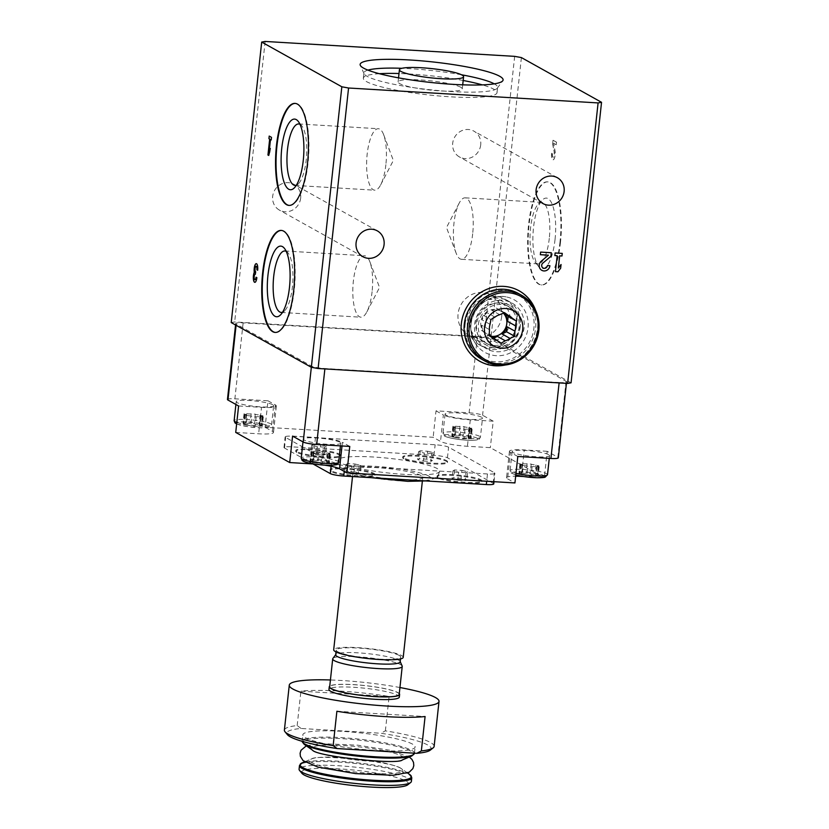 <?xml version="1.0" encoding="UTF-8"?>
<svg xmlns="http://www.w3.org/2000/svg" width="829" height="829" viewBox="0 0 829 829"><rect width="100%" height="100%" fill="white"/><g stroke="black" fill="none" stroke-linecap="round" stroke-linejoin="round"><path stroke-width="0.62" stroke-dasharray="4.14 3.11" d="M535.669 310.533A40.341 37.823 -60.8 0 1 537.72 328.367A40.341 37.823 -60.8 0 1 505.255 365.019M559.16 382.511L324.916 368.511A10.756 1.544 -173.8 0 1 311.455 366.076L236.213 324.087A10.756 1.544 -173.8 0 1 235.705 323.528A10.756 1.544 -173.8 0 1 243.135 322.864L477.369 336.864A10.756 1.544 -173.8 0 1 490.83 339.299L566.072 381.299A10.756 1.544 -173.8 0 1 566.58 381.848A10.756 1.544 -173.8 0 1 559.16 382.511L559.119 382.915M227.457 399.485A10.756 1.544 -173.8 0 1 234.876 398.822L267.985 400.79L265.104 427.256L433.152 437.297L440.51 441.411A21.513 3.088 -173.8 0 0 467.421 446.282L490.333 447.65L544.311 477.773M477.369 336.864L469.121 412.821L436.023 410.842L433.152 437.297M469.121 412.821A10.756 1.544 -173.8 0 1 482.582 415.246L493.214 421.184L490.333 447.65M566.072 381.299L557.824 457.245L547.192 451.308L544.363 477.349M557.824 457.245A10.756 1.544 -173.8 0 1 558.331 457.795M487.483 473.97L344.895 465.442A10.756 1.544 -173.8 0 1 331.445 463.017L285.642 437.453A10.756 1.544 -173.8 0 1 285.135 436.893A10.756 1.544 -173.8 0 1 292.554 436.23L435.142 444.758A10.756 1.544 -173.8 0 1 448.593 447.194L494.395 472.748A10.756 1.544 -173.8 0 1 494.903 473.307A10.756 1.544 -173.8 0 1 487.483 473.97L486.685 481.255M517.804 456.478L510.446 452.375L507.576 478.841A21.513 3.088 -173.8 0 1 506.55 477.732A21.513 3.088 -173.8 0 1 515.669 476.209M507.576 478.841L514.933 482.944M314.626 464.064A21.513 3.088 -173.8 0 1 324.326 465.11M235.726 432.427L258.638 433.795A21.513 3.088 -173.8 0 0 273.487 432.469A21.513 3.088 -173.8 0 0 272.461 431.37L265.104 427.256M542.249 477.649L523.306 476.52M430.241 750.162A72.62 10.414 6.2 0 0 380.832 733.24L301.124 728.473A72.62 10.414 6.2 0 0 287.373 734.639M412.438 744.09A56.486 8.103 6.2 0 0 350.708 731.966A56.486 8.103 6.2 0 0 302.823 734.795A56.486 8.103 6.2 0 0 358.097 748.95A56.486 8.103 6.2 0 0 415.122 747.002A56.486 8.103 6.2 0 0 412.438 744.09M301.124 728.473L297.165 725.572A75.315 10.798 6.2 0 0 284.388 730.121M434.127 746.39A75.315 10.798 6.2 0 0 430.552 742.515A75.315 10.798 6.2 0 0 385.371 730.846L380.832 733.24M399.941 687.531A75.315 10.798 6.2 0 0 330.419 679.977M385.371 730.846L389.102 696.443A75.315 10.798 -173.8 0 0 300.906 691.179L389.102 696.443M297.165 725.572L300.906 691.179M313.01 463.95L284.492 448.033A10.756 1.544 -173.8 0 1 283.984 447.484A10.756 1.544 -173.8 0 1 291.404 446.821L433.992 455.339A10.756 1.544 -173.8 0 1 447.442 457.774L493.245 483.338A10.756 1.544 -173.8 0 1 493.752 483.887M296.886 451.629A22.538 3.233 -173.8 0 1 295.818 450.468A22.538 3.233 -173.8 0 1 318.574 449.691A22.538 3.233 -173.8 0 1 340.636 455.339A22.538 3.233 -173.8 0 1 321.517 456.468A22.538 3.233 -173.8 0 1 296.886 451.629M438.178 477.193A22.538 3.233 -173.8 0 1 437.101 476.033A22.538 3.233 -173.8 0 1 459.867 475.255A22.538 3.233 -173.8 0 1 481.918 480.903A22.538 3.233 -173.8 0 1 462.81 482.032A22.538 3.233 -173.8 0 1 438.178 477.193M403.827 458.022A22.538 3.233 -173.8 0 1 402.759 456.862A22.538 3.233 -173.8 0 1 425.515 456.085A22.538 3.233 -173.8 0 1 447.567 461.732A22.538 3.233 -173.8 0 1 428.458 462.862A22.538 3.233 -173.8 0 1 403.827 458.022M331.237 470.799A22.538 3.233 -173.8 0 1 330.17 469.639A22.538 3.233 -173.8 0 1 352.926 468.862A22.538 3.233 -173.8 0 1 374.988 474.509A22.538 3.233 -173.8 0 1 355.869 475.639A22.538 3.233 -173.8 0 1 331.237 470.799M340.491 462.8A51.108 7.326 -173.8 0 1 338.066 460.168A51.108 7.326 -173.8 0 1 381.392 457.598A51.108 7.326 -173.8 0 1 437.246 468.582A51.108 7.326 -173.8 0 1 439.671 471.204A51.108 7.326 -173.8 0 1 396.345 473.773A51.108 7.326 -173.8 0 1 340.491 462.8M231.218 322.564L234.669 321.953L484.198 336.864L490.923 338.087L571.067 382.822M265.145 41.45L234.669 321.953M300.668 198.058A14.798 13.865 -60.8 0 1 279.456 210.131A14.798 13.865 -60.8 0 1 274.554 190.463A14.798 13.865 -60.8 0 1 293.87 184.297A14.798 13.865 -60.8 0 1 300.668 198.058M480.706 144.888A14.798 13.865 -60.8 0 1 459.494 156.971A14.798 13.865 -60.8 0 1 454.593 137.293A14.798 13.865 -60.8 0 1 473.908 131.137A14.798 13.865 -60.8 0 1 480.706 144.888M514.664 56.362L484.198 336.864M521.4 57.584L490.923 338.087M552.487 153.676A3.015 0.953 -86.6 0 0 553.223 157.199A3.015 0.953 -86.6 0 0 554.186 155.572A3.015 0.953 -86.6 0 0 554.269 152.401L552.705 143.852L553.098 140.267L556.528 142.184L556.249 144.774L553.658 143.334L555.026 150.826A5.648 1.793 -86.6 0 1 554.86 156.774A5.648 1.793 -86.6 0 1 553.067 159.831A5.648 1.793 -86.6 0 1 551.689 153.23L552.487 153.676L551.689 153.23M560.497 242.192A51.636 16.383 93.4 0 1 541.72 284.979A51.636 16.383 93.4 0 1 528.436 232.452A51.636 16.383 93.4 0 1 547.876 181.883A51.636 16.383 93.4 0 1 560.497 242.192M407.744 784.804A53.792 7.72 6.2 0 0 405.868 780.991A53.792 7.72 6.2 0 0 343.258 769.125A53.792 7.72 6.2 0 0 301.911 773.312M411.391 781.405A56.486 8.103 6.2 0 0 408.707 778.493A56.486 8.103 6.2 0 0 346.978 766.359A56.486 8.103 6.2 0 0 299.082 769.198M400.428 768.068A46.611 6.684 6.2 0 0 355.351 758.597A46.611 6.684 6.2 0 0 311.631 758.887A46.611 6.684 6.2 0 0 355.589 772.079A46.611 6.684 6.2 0 0 401.34 768.628A46.611 6.684 6.2 0 0 400.428 768.068M312.585 750.224A46.611 6.684 6.2 0 0 356.895 760.069A46.611 6.684 6.2 0 0 402.272 759.965A46.611 6.684 6.2 0 0 401.733 756.058A46.611 6.684 6.2 0 0 345.051 745.613A46.611 6.684 6.2 0 0 312.574 750.214M399.329 697.085A35.388 5.078 6.2 0 0 397.651 695.272A35.388 5.078 6.2 0 0 358.967 687.666A35.388 5.078 6.2 0 0 328.968 689.448M399.277 693.614A35.388 5.078 6.2 0 0 397.93 692.619A35.388 5.078 6.2 0 0 361.962 685.262A35.388 5.078 6.2 0 0 329.755 686.07M399.195 694.391A34.963 5.015 6.2 0 0 397.537 692.598A34.963 5.015 6.2 0 0 359.32 685.086A34.963 5.015 6.2 0 0 329.673 686.847M402.158 665.988A34.963 5.015 6.2 0 0 400.573 664.62A34.963 5.015 6.2 0 0 363.807 657.242A34.963 5.015 6.2 0 0 332.875 658.464M400.189 661.843A32.435 4.653 6.2 0 0 400.117 661.438A32.435 4.653 6.2 0 0 398.645 660.174A32.435 4.653 6.2 0 0 364.542 653.325A32.435 4.653 6.2 0 0 335.849 654.454A32.435 4.653 6.2 0 0 335.693 654.827M399.163 655.407A32.435 4.653 6.2 0 0 363.713 648.444A32.435 4.653 6.2 0 0 336.211 650.071A32.435 4.653 6.2 0 0 367.952 658.195A32.435 4.653 6.2 0 0 400.708 657.076A32.435 4.653 6.2 0 0 399.163 655.407M403.215 657.345A34.963 5.015 6.2 0 0 401.557 655.552A34.963 5.015 6.2 0 0 363.34 648.04A34.963 5.015 6.2 0 0 333.693 649.791M421.111 475.608A34.963 5.015 6.2 0 0 382.894 468.095A34.963 5.015 6.2 0 0 353.247 469.846A34.963 5.015 6.2 0 0 387.464 478.613A34.963 5.015 6.2 0 0 422.769 477.4A34.963 5.015 6.2 0 0 421.111 475.608M336.885 711.261L425.09 716.525M331.154 471.597A22.538 3.233 -173.8 0 1 330.077 470.437A22.538 3.233 -173.8 0 1 352.843 469.66A22.538 3.233 -173.8 0 1 374.895 475.307A22.538 3.233 -173.8 0 1 355.786 476.437A22.538 3.233 -173.8 0 1 331.154 471.597M350.864 473.794L358.211 474.229L359.838 473.307L354.118 471.95L346.771 471.514L345.144 472.426L350.864 473.794L351.724 465.857L346.004 464.489L345.144 472.426M403.744 458.82A22.538 3.233 -173.8 0 1 402.666 457.66A22.538 3.233 -173.8 0 1 425.422 456.872A22.538 3.233 -173.8 0 1 447.484 462.52A22.538 3.233 -173.8 0 1 428.375 463.66A22.538 3.233 -173.8 0 1 403.744 458.82M423.443 461.007L430.8 461.452L432.427 460.53L426.707 459.173L419.36 458.727L417.723 459.649L423.443 461.007L424.313 453.069L418.593 451.712L417.723 459.649M438.085 477.991A22.538 3.233 -173.8 0 1 437.018 476.83A22.538 3.233 -173.8 0 1 459.774 476.043A22.538 3.233 -173.8 0 1 481.836 481.69A22.538 3.233 -173.8 0 1 462.727 482.83A22.538 3.233 -173.8 0 1 438.085 477.991M457.795 480.188L465.142 480.623L466.779 479.701L461.059 478.343L453.712 477.898L452.074 478.82L457.795 480.188L458.655 472.24L452.935 470.882L452.074 478.82M296.803 452.427A22.538 3.233 -173.8 0 1 295.735 451.266A22.538 3.233 -173.8 0 1 318.491 450.489A22.538 3.233 -173.8 0 1 340.543 456.137A22.538 3.233 -173.8 0 1 321.434 457.266A22.538 3.233 -173.8 0 1 296.803 452.427M316.512 454.624L323.859 455.059L325.486 454.137L319.766 452.779L312.419 452.333L310.792 453.256L316.512 454.624L317.372 446.686L311.652 445.318L310.792 453.256M346.004 464.489L347.631 463.566L354.978 464.012L354.118 471.95M347.631 463.566L346.771 471.514M354.978 464.012L360.698 465.37L359.838 473.307M360.698 465.37L359.071 466.292L358.211 474.229M359.071 466.292L351.724 465.857M311.652 445.318L313.279 444.396L320.636 444.841L319.766 452.779M313.279 444.396L312.419 452.333M320.636 444.841L326.357 446.199L325.486 454.137M326.357 446.199L324.719 447.121L323.859 455.059M324.719 447.121L317.372 446.686M452.935 470.882L454.572 469.96L461.919 470.406L461.059 478.343M454.572 469.96L453.712 477.898M461.919 470.406L467.639 471.763L466.779 479.701M467.639 471.763L466.012 472.685L465.142 480.623M466.012 472.685L458.655 472.24M418.593 451.712L420.22 450.789L427.567 451.235L426.707 459.173M420.22 450.789L419.36 458.727M427.567 451.235L433.287 452.593L432.427 460.53M433.287 452.593L431.66 453.515L430.8 461.452M431.66 453.515L424.313 453.069M349.765 446.437L342.408 442.334L342.004 445.971M292.575 436.095L315.497 437.463A21.513 3.088 -173.8 0 1 342.408 442.334M339.838 442.178A18.829 2.705 6.2 0 0 319.258 438.137A18.829 2.705 6.2 0 0 303.3 439.08A18.829 2.705 6.2 0 0 321.725 443.805A18.829 2.705 6.2 0 0 340.729 443.152A18.829 2.705 6.2 0 0 339.838 442.178M238.597 405.972L261.518 407.34L258.638 433.795M267.985 400.79L275.342 404.904A21.513 3.088 -173.8 0 1 276.358 406.013A21.513 3.088 -173.8 0 1 261.518 407.34M272.751 404.739A18.829 2.705 6.2 0 0 252.182 400.697A18.829 2.705 6.2 0 0 236.213 401.64A18.829 2.705 6.2 0 0 254.638 406.365A18.829 2.705 6.2 0 0 273.643 405.713A18.829 2.705 6.2 0 0 272.751 404.739M436.023 410.842L443.38 414.946L440.51 441.411M493.214 421.184L470.292 419.816A21.513 3.088 -173.8 0 1 443.38 414.946M481.597 417.225A18.829 2.705 6.2 0 0 461.017 413.184A18.829 2.705 6.2 0 0 445.059 414.127A18.829 2.705 6.2 0 0 463.484 418.842A18.829 2.705 6.2 0 0 482.488 418.189A18.829 2.705 6.2 0 0 481.597 417.225M510.446 452.375A21.513 3.088 -173.8 0 1 509.431 451.266A21.513 3.088 -173.8 0 1 524.27 449.94L521.42 476.209M547.192 451.308L524.27 449.94M548.684 454.665A18.829 2.705 6.2 0 0 528.104 450.624A18.829 2.705 6.2 0 0 512.135 451.567A18.829 2.705 6.2 0 0 530.57 456.282A18.829 2.705 6.2 0 0 549.575 455.629A18.829 2.705 6.2 0 0 548.684 454.665M455.08 437.598A3.72 0.528 -173.8 0 1 459.857 438.468L463.971 438.873A3.72 0.528 -173.8 0 1 468.489 438.935L470.364 438.603A3.72 0.528 -173.8 0 1 469.069 438.054A3.72 0.528 -173.8 0 1 470.105 437.795L467.877 437.059A3.72 0.528 6.2 0 1 463.09 436.189L458.986 435.785A3.72 0.528 -173.8 0 1 454.468 435.722L452.582 436.054A3.72 0.528 -173.8 0 1 453.877 436.614A3.72 0.528 -173.8 0 1 452.852 436.862L455.08 437.598L456.116 428.075A3.72 0.528 -173.8 0 1 460.893 428.945L459.857 438.468M522.156 475.038A3.72 0.528 -173.8 0 1 526.943 475.908L531.047 476.312A3.72 0.528 -173.8 0 1 535.565 476.374L537.451 476.043A3.72 0.528 -173.8 0 1 536.156 475.494A3.72 0.528 -173.8 0 1 537.182 475.235L534.954 474.499A3.72 0.528 6.2 0 1 530.177 473.628L526.063 473.224A3.72 0.528 -173.8 0 1 521.545 473.162L519.669 473.494A3.72 0.528 -173.8 0 1 520.964 474.053A3.72 0.528 -173.8 0 1 519.928 474.302L522.156 475.038L523.192 465.515A3.72 0.528 -173.8 0 1 527.98 466.385L526.943 475.908M313.31 462.561A3.72 0.528 -173.8 0 1 318.098 463.421L322.201 463.836A3.72 0.528 -173.8 0 1 326.73 463.888L328.605 463.556A3.72 0.528 -173.8 0 1 327.31 463.007A3.72 0.528 -173.8 0 1 328.336 462.758L326.108 462.012A3.72 0.528 6.2 0 1 321.331 461.152L317.227 460.737A3.72 0.528 -173.8 0 1 312.699 460.686L310.823 461.017A3.72 0.528 -173.8 0 1 312.118 461.566A3.72 0.528 -173.8 0 1 311.093 461.826L313.31 462.561L314.346 453.038A3.72 0.528 -173.8 0 1 319.134 453.898L318.098 463.421M246.234 425.122A3.72 0.528 -173.8 0 1 251.011 425.982L255.125 426.396A3.72 0.528 -173.8 0 1 259.643 426.448L261.518 426.116A3.72 0.528 -173.8 0 1 260.223 425.567A3.72 0.528 -173.8 0 1 261.259 425.318L259.031 424.572A3.72 0.528 6.2 0 1 254.244 423.712L250.14 423.298A3.72 0.528 -173.8 0 1 245.622 423.246L243.736 423.578A3.72 0.528 -173.8 0 1 245.032 424.127A3.72 0.528 -173.8 0 1 244.006 424.386L246.234 425.122L247.27 415.598A3.72 0.528 -173.8 0 1 252.047 416.459L251.011 425.982M456.116 428.075L453.888 427.339A3.72 0.528 -173.8 0 0 454.914 427.08A3.72 0.528 -173.8 0 0 453.618 426.531L455.494 426.199A3.72 0.528 -173.8 0 0 460.022 426.261L464.126 426.666A3.72 0.528 -173.8 0 0 468.913 427.526L471.131 428.272A3.72 0.528 -173.8 0 0 470.105 428.52A3.72 0.528 -173.8 0 0 471.4 429.08L469.525 429.412A3.72 0.528 -173.8 0 0 464.996 429.349L460.893 428.945M247.27 415.598L245.042 414.852A3.72 0.528 -173.8 0 0 246.068 414.604A3.72 0.528 -173.8 0 0 244.773 414.044L246.659 413.723A3.72 0.528 -173.8 0 0 251.177 413.775L255.28 414.179A3.72 0.528 -173.8 0 0 260.068 415.049L262.296 415.785A3.72 0.528 -173.8 0 0 261.259 416.044A3.72 0.528 -173.8 0 0 262.555 416.593L260.679 416.925A3.72 0.528 -173.8 0 0 256.161 416.863L252.047 416.459M314.346 453.038L312.118 452.292A3.72 0.528 -173.8 0 0 313.155 452.043A3.72 0.528 -173.8 0 0 311.859 451.484L313.735 451.163A3.72 0.528 -173.8 0 0 318.253 451.214L322.367 451.618A3.72 0.528 -173.8 0 0 327.144 452.489L329.372 453.225A3.72 0.528 -173.8 0 0 328.346 453.484A3.72 0.528 -173.8 0 0 329.641 454.033L327.756 454.365A3.72 0.528 -173.8 0 0 323.237 454.302L319.134 453.898M523.192 465.515L520.964 464.779A3.72 0.528 -173.8 0 0 522.001 464.52A3.72 0.528 -173.8 0 0 520.705 463.971L522.581 463.639A3.72 0.528 -173.8 0 0 527.099 463.701L531.213 464.105A3.72 0.528 -173.8 0 0 535.99 464.965L538.218 465.711A3.72 0.528 -173.8 0 0 537.192 465.96A3.72 0.528 -173.8 0 0 538.487 466.52L536.601 466.851A3.72 0.528 -173.8 0 0 532.083 466.789L527.98 466.385M295.29 103.407A51.108 16.217 93.4 0 1 295.549 103.418A51.108 16.217 93.4 0 1 308.036 163.106A51.108 16.217 93.4 0 1 289.456 205.437A51.108 16.217 93.4 0 1 289.197 205.416M300.005 124.329A30.787 9.772 93.4 0 1 301.849 125.925A30.787 9.772 93.4 0 1 306.222 159.914A30.787 9.772 93.4 0 1 298.388 183.841A30.787 9.772 93.4 0 1 296.367 185.209M385.879 164.67A30.787 9.772 93.4 0 1 380.677 184.826A30.787 9.772 93.4 0 1 374.687 190.183A30.787 9.772 93.4 0 1 367.164 154.225A30.787 9.772 93.4 0 1 378.356 128.723A30.787 9.772 93.4 0 1 383.672 134.744A30.787 9.772 93.4 0 1 385.879 164.67M281.497 230.431A51.108 16.217 93.4 0 1 281.746 230.441A51.108 16.217 93.4 0 1 294.243 290.119A51.108 16.217 93.4 0 1 275.653 332.46A51.108 16.217 93.4 0 1 275.394 332.439M286.202 251.342A30.787 9.772 93.4 0 1 288.057 252.949A30.787 9.772 93.4 0 1 292.419 286.938A30.787 9.772 93.4 0 1 284.596 310.865A30.787 9.772 93.4 0 1 282.565 312.232M372.086 291.694A30.787 9.772 93.4 0 1 366.874 311.849A30.787 9.772 93.4 0 1 360.884 317.196A30.787 9.772 93.4 0 1 353.361 281.249A30.787 9.772 93.4 0 1 364.563 255.746A30.787 9.772 93.4 0 1 369.869 261.767A30.787 9.772 93.4 0 1 372.086 291.694M472.685 233.788A30.787 9.772 93.4 0 1 461.484 259.29A30.787 9.772 93.4 0 1 456.178 253.259A30.787 9.772 93.4 0 1 459.162 203.178A30.787 9.772 93.4 0 1 465.152 197.83A30.787 9.772 93.4 0 1 472.685 233.788M549.285 238.358A30.787 9.772 93.4 0 1 538.094 263.871A30.787 9.772 93.4 0 1 534.933 261.902A30.787 9.772 93.4 0 1 530.177 232.555A30.787 9.772 93.4 0 1 538.394 203.986A30.787 9.772 93.4 0 1 541.762 202.411A30.787 9.772 93.4 0 1 549.285 238.358M555.047 239.405A35.388 11.233 93.4 0 1 538.549 266.461A35.388 11.233 93.4 0 1 533.078 232.731A35.388 11.233 93.4 0 1 542.529 199.882A35.388 11.233 93.4 0 1 555.047 239.405M559.989 242.161A51.636 16.383 93.4 0 1 541.202 284.948A51.636 16.383 93.4 0 1 527.928 232.421A51.636 16.383 93.4 0 1 547.368 181.852A51.636 16.383 93.4 0 1 559.989 242.161M257.767 270.254A5.648 1.793 -86.6 0 0 256.389 263.653A5.648 1.793 -86.6 0 0 256.337 263.653M254.866 282.337A5.648 1.793 -86.6 0 0 254.917 282.347A5.648 1.793 -86.6 0 0 256.969 277.663L256.866 277.653M256.969 277.663L256.068 277.207M255.239 274.202A2.632 0.839 -86.6 0 0 254.296 277.746A3.015 0.953 -86.6 0 0 255.021 279.705M255.684 274.389L255.86 271.788M256.182 266.285A3.015 0.953 -86.6 0 0 255.425 267.373A2.632 0.839 -86.6 0 0 255.695 271.643M271.321 139.946L271.497 137.345M271.601 137.355L269.207 136.07M268.845 155.458L269.891 152.163M269.995 152.173L270.295 148.464M269.249 151.759L270.575 139.531M551.586 153.23A5.648 1.793 -86.6 0 0 552.964 159.821A5.648 1.793 -86.6 0 0 554.756 156.764A5.648 1.793 -86.6 0 0 554.922 150.826L553.658 143.334M553.554 143.324L556.249 144.774M556.145 144.774L556.528 142.184M556.425 142.173L553.098 140.267M552.995 140.256L552.705 143.852M552.601 143.842L554.269 152.401M552.383 153.676A3.015 0.953 -86.6 0 0 553.119 157.189A3.015 0.953 -86.6 0 0 554.083 155.562A3.015 0.953 -86.6 0 0 554.166 152.391M535.119 309.404A40.341 37.823 -60.8 0 1 537.555 328.274A40.341 37.823 -60.8 0 1 504.022 365.143M479.784 361.268A40.341 37.823 -60.8 0 1 479.701 361.226A40.341 37.823 -60.8 0 1 466.344 307.569A40.341 37.823 -60.8 0 1 519.027 290.761A40.341 37.823 -60.8 0 1 519.109 290.813M524.135 327.476A26.165 24.528 -60.8 0 1 484.561 347.548A26.165 24.528 -60.8 0 1 489.4 302.958A26.165 24.528 -60.8 0 1 524.135 327.476M520.218 326.771A23.036 21.595 -60.8 0 1 487.183 345.579A23.036 21.595 -60.8 0 1 479.556 314.937A23.036 21.595 -60.8 0 1 509.638 305.352A23.036 21.595 -60.8 0 1 520.218 326.771M501.711 316.44A23.036 21.595 -60.8 0 1 468.675 335.248A23.036 21.595 -60.8 0 1 458.085 313.828A23.036 21.595 -60.8 0 1 491.131 295.01A23.036 21.595 -60.8 0 1 501.711 316.44M460.737 87.242A32.279 4.632 6.2 0 0 425.464 80.309A32.279 4.632 6.2 0 0 398.096 81.926A32.279 4.632 6.2 0 0 429.681 90.019A32.279 4.632 6.2 0 0 462.271 88.9A32.279 4.632 6.2 0 0 460.737 87.242M379.371 73.708A67.242 9.647 6.2 0 0 363.33 78.154A67.242 9.647 6.2 0 0 429.142 95.003A67.242 9.647 6.2 0 0 497.027 92.682A67.242 9.647 6.2 0 0 493.835 89.221A67.242 9.647 6.2 0 0 482.323 84.89M463.183 80.486A67.242 9.647 6.2 0 0 399.008 73.522M367.931 70.123A67.242 9.647 6.2 0 0 363.91 72.859A67.242 9.647 6.2 0 0 364.055 73.688A67.242 9.647 6.2 0 0 429.712 89.708A67.242 9.647 6.2 0 0 497.286 88.164A67.242 9.647 6.2 0 0 497.607 87.387A67.242 9.647 6.2 0 0 494.405 83.926A67.242 9.647 6.2 0 0 494.26 83.843M461.504 74.776A67.242 9.647 6.2 0 0 401.878 68.299M554.819 255.539L555.098 252.949L562.269 253.394M558.3 268.057L561.057 264.513M557.14 255.684L555.44 271.632M543.078 268.005A3.015 2.829 -60.8 0 0 547.378 265.539L549.907 265.705A5.648 5.295 -60.8 0 1 549.876 265.705M541.772 270.306L541.803 270.316A5.648 5.295 -60.8 0 1 541.275 261.125L548.384 255.156M540.311 254.679L540.622 252.099M540.591 252.089L551.316 252.741M490.043 324.315L482.177 319.932L482.716 314.947L490.903 319.517M489.462 329.631L481.597 325.248L481.058 330.222L489.245 334.792M492.799 337.351L481.058 330.222M494.716 339.03L489.079 335.89L492.965 338.626L501.141 343.196M492.965 338.626L493.711 338.242M503.866 312.875L496.281 308.067L504.457 312.637M499.721 314.699L491.856 310.315L496.281 308.067M495.006 317.092L487.141 312.709L482.716 314.947M489.079 335.89A13.72 12.86 119.2 0 0 491.898 336.709M481.597 325.248A13.72 12.86 119.2 0 0 484.934 332.968M487.141 312.709A13.72 12.86 119.2 0 0 482.177 319.932M500.156 310.813A13.72 12.86 119.2 0 0 491.856 310.315M518.291 293.435A37.657 35.295 -60.8 0 1 530.757 343.517A37.657 35.295 -60.8 0 1 481.587 359.195M465.152 324.035A36.31 34.041 -60.8 0 1 520.073 296.171A36.31 34.041 -60.8 0 1 513.348 358.055A36.31 34.041 -60.8 0 1 465.152 324.035M471.038 324.388A30.093 28.207 -60.8 0 1 506.094 296.886A30.093 28.207 -60.8 0 1 524.156 339.838A30.093 28.207 -60.8 0 1 478.126 347.009A30.093 28.207 -60.8 0 1 471.038 324.388M478.395 324.44A21.513 20.165 -60.8 0 1 509.255 306.875A21.513 20.165 -60.8 0 1 516.374 335.496A21.513 20.165 -60.8 0 1 488.281 344.449A21.513 20.165 -60.8 0 1 478.395 324.44M475.887 323.041A21.513 20.165 -60.8 0 1 506.747 305.476A21.513 20.165 -60.8 0 1 513.866 334.087A21.513 20.165 -60.8 0 1 485.773 343.051A21.513 20.165 -60.8 0 1 475.887 323.041M470.675 322.326A26.165 24.528 -60.8 0 1 508.187 300.958A26.165 24.528 -60.8 0 1 516.861 335.755A26.165 24.528 -60.8 0 1 482.685 346.657A26.165 24.528 -60.8 0 1 470.675 322.326M467.39 320.491A26.165 24.528 -60.8 0 1 504.913 299.124A26.165 24.528 -60.8 0 1 513.576 333.932A26.165 24.528 -60.8 0 1 479.411 344.823A26.165 24.528 -60.8 0 1 467.39 320.491M469.349 319.393A21.513 20.165 -60.8 0 1 501.887 302.886A21.513 20.165 -60.8 0 1 497.908 339.548A21.513 20.165 -60.8 0 1 469.349 319.393M491.307 336.284A13.72 12.86 -60.8 0 1 487.12 334.875A13.72 12.86 -60.8 0 1 480.82 322.118A13.72 12.86 -60.8 0 1 500.488 310.916A13.72 12.86 -60.8 0 1 503.327 313.103M311.455 366.076L311.331 367.278M236.213 324.087L236.089 325.279M243.135 322.864L234.876 398.822M490.83 339.299L482.582 415.246M344.253 471.432L344.895 465.442M331.092 466.271L331.445 463.017M284.492 448.033L285.642 437.453M291.404 446.821L292.554 436.23M433.992 455.339L435.142 444.758M447.442 457.774L448.593 447.194M493.245 483.338L494.395 472.748M411.785 777.747A56.486 8.103 6.2 0 0 409.101 774.846A56.486 8.103 6.2 0 0 347.372 762.711A56.486 8.103 6.2 0 0 299.476 765.55M409.785 774.576A55.947 8.021 6.2 0 0 408.687 773.892A55.947 8.021 6.2 0 0 354.574 762.535A55.947 8.021 6.2 0 0 302.108 762.877M411.806 755.965A55.947 8.021 6.2 0 0 411.143 751.281A55.947 8.021 6.2 0 0 343.113 738.743A55.947 8.021 6.2 0 0 304.129 744.276M414.438 753.302A56.486 8.103 6.2 0 0 411.754 750.4A56.486 8.103 6.2 0 0 350.025 738.266A56.486 8.103 6.2 0 0 302.139 741.105A56.486 8.103 6.2 0 0 302.129 741.313L302.823 734.795M428.748 476.064A43.035 6.176 6.2 0 0 356.304 466.085A43.035 6.176 6.2 0 0 378.967 478.737A43.035 6.176 6.2 0 0 428.748 476.064M315.497 437.463L312.637 463.743M275.342 404.904L272.461 431.37M470.292 419.816L467.421 446.282M477.266 438.272A16.673 2.394 6.2 0 0 449.194 434.406A16.673 2.394 6.2 0 0 457.971 439.308A16.673 2.394 6.2 0 0 477.266 438.272M479.525 436.282A18.829 2.705 6.2 0 0 458.955 432.23A18.829 2.705 6.2 0 0 442.987 433.184A18.829 2.705 6.2 0 0 461.411 437.899A18.829 2.705 6.2 0 0 480.426 437.246A18.829 2.705 6.2 0 0 479.525 436.282M544.498 475.805A16.673 2.394 6.2 0 0 544.342 475.711A16.673 2.394 6.2 0 0 520.581 471.815A16.673 2.394 6.2 0 0 515.804 474.944M547.503 474.685A18.829 2.705 6.2 0 0 546.612 473.722A18.829 2.705 6.2 0 0 526.032 469.67A18.829 2.705 6.2 0 0 510.073 470.623A18.829 2.705 6.2 0 0 515.98 473.276M335.652 463.318A16.673 2.394 6.2 0 0 335.496 463.235A16.673 2.394 6.2 0 0 319.714 459.877A16.673 2.394 6.2 0 0 303.932 459.877M338.657 462.209A18.829 2.705 6.2 0 0 337.766 461.235A18.829 2.705 6.2 0 0 317.186 457.193A18.829 2.705 6.2 0 0 301.228 458.136M236.659 423.795A16.673 2.394 6.2 0 0 257.394 427.66A16.673 2.394 6.2 0 0 268.42 425.795A16.673 2.394 6.2 0 0 252.576 422.438A16.673 2.394 6.2 0 0 236.804 422.448M236.814 422.427A18.829 2.705 6.2 0 0 257.715 425.868A18.829 2.705 6.2 0 0 271.58 424.769A18.829 2.705 6.2 0 0 270.679 423.795A18.829 2.705 6.2 0 0 250.109 419.754A18.829 2.705 6.2 0 0 234.141 420.697M464.996 429.349L463.971 438.873M469.525 429.412L468.489 438.935M471.4 429.08L470.364 438.603M471.131 428.272L470.105 437.795M468.913 427.526L467.877 437.059M464.126 426.666L463.09 436.189M460.022 426.261L458.986 435.785M455.494 426.199L454.468 435.722M453.618 426.531L452.582 436.054M453.888 427.339L452.852 436.862M256.161 416.863L255.125 426.396M260.679 416.925L259.643 426.448M262.555 416.593L261.518 426.116M262.296 415.785L261.259 425.318M260.068 415.049L259.031 424.572M255.28 414.179L254.244 423.712M251.177 413.775L250.14 423.298M246.659 413.723L245.622 423.246M244.773 414.044L243.736 423.578M245.042 414.852L244.006 424.386M323.237 454.302L322.201 463.836M327.756 454.365L326.73 463.888M329.641 454.033L328.605 463.556M329.372 453.225L328.336 462.758M327.144 452.489L326.108 462.012M322.367 451.618L321.331 461.152M318.253 451.214L317.227 460.737M313.735 451.163L312.699 460.686M311.859 451.484L310.823 461.017M312.118 452.292L311.093 461.826M532.083 466.789L531.047 476.312M536.601 466.851L535.565 476.374M538.487 466.52L537.451 476.043M538.218 465.711L537.182 475.235M535.99 464.965L534.954 474.499M531.213 464.105L530.177 473.628M527.099 463.701L526.063 473.224M522.581 463.639L521.545 473.162M520.705 463.971L519.669 473.494M520.964 464.779L519.928 474.302M235.705 323.528L235.55 324.978M566.58 381.848L566.425 383.35M283.984 447.484L285.135 436.893M493.991 481.69L494.903 473.307M407.578 773.022L400.987 768.41C393.267 761.633 316.771 754.131 311.631 758.887L304.595 761.83M306.336 745.82L320.315 743.561L357.776 745.188L389.64 750.214L409.319 757.012M414.448 753.178L415.122 747.002M400.5 658.941L400.708 657.076M336.004 651.926L336.211 650.071M422.355 481.203L422.769 477.4M352.522 476.561L353.247 469.846M439.671 471.204L438.22 475.224L436.095 477.514L429.484 480.292L425.526 480.924M371.454 477.691L351.144 473.131L341.9 468.758L338.636 464.427L338.066 460.168M330.17 469.639L330.077 470.437M374.988 474.509L374.895 475.307M402.759 456.862L402.666 457.66M447.567 461.732L447.484 462.52M437.101 476.033L437.018 476.83M481.918 480.903L481.836 481.69M295.818 450.468L295.735 451.266M340.636 455.339L340.543 456.137M276.358 406.013L273.487 432.469M509.431 451.266L506.55 477.732M445.059 414.127L442.987 433.184L443.836 435.391C444.841 435.888 443.702 436.893 456.396 439.101C472.841 441.65 480.986 439.37 479.11 439.235L480.426 437.246L482.488 418.189M512.135 451.567L510.073 470.623L510.913 472.831L515.793 474.996M549.275 458.364L549.575 455.629M340.439 445.878L340.729 443.152M302.989 441.909L303.3 439.08M236.638 423.982L247.55 426.624L261.342 427.857L270.275 426.748L271.58 424.769L273.643 405.713M235.902 404.469L236.213 401.64M472.136 429.391L471.1 438.914M470.105 428.52L469.069 438.054M471.722 428.127L470.685 437.65M452.883 426.21L451.846 435.743M454.914 427.08L453.877 436.614M453.297 427.484L452.261 437.007M263.29 416.914L262.265 426.438M261.259 416.044L260.223 425.567M262.876 415.64L261.85 425.173M244.037 413.733L243.001 423.256M246.068 414.604L245.032 424.127M244.451 414.997L243.415 424.531M330.377 454.354L329.341 463.877M328.346 453.484L327.31 463.007M329.963 453.08L328.926 462.613M311.124 451.173L310.087 460.696M313.155 452.043L312.118 461.566M311.538 452.437L310.502 461.971M539.223 466.831L538.187 476.354M537.192 465.96L536.156 475.494M538.809 465.566L537.772 475.09M519.959 463.649L518.933 473.183M522.001 464.52L520.964 474.053M520.374 464.924L519.348 474.447M557.326 177.696L473.908 131.137M542.912 203.53L459.494 156.971M377.299 230.856L293.87 184.297M362.874 256.689L279.456 210.131M288.938 205.405L289.456 205.437M301.849 125.925L298.243 121.366M298.388 183.841L294.264 187.945M295.02 185.416L374.687 190.183M298.699 123.956L378.356 128.723M380.677 184.826L393.35 160.453L383.672 134.744M288.057 252.949L284.44 248.389M284.596 310.865L280.461 314.958M281.228 312.44L360.884 317.196M284.896 250.98L364.563 255.746M366.874 311.849L379.547 287.476L369.869 261.767M459.162 203.178L446.499 227.55L456.178 253.259M461.484 259.29L538.094 263.871M465.152 197.83L541.762 202.411M534.933 261.902L538.549 266.461M538.394 203.986L542.529 199.882M541.202 284.948L541.72 284.979M509.638 305.352L491.131 295.01M487.183 345.579L468.675 335.248M462.271 88.9L462.706 84.838M398.096 81.926L398.531 77.864M497.027 92.682L497.607 87.387M363.33 78.154L363.91 72.859M497.286 88.164L502.757 80.786M364.055 73.688L360.294 65.304M506.094 296.886C489.628 293.383 472.229 307.383 470.945 324.222C470.136 332.999 472.53 340.595 478.126 347.009M509.255 306.875L506.747 305.476M488.281 344.449L485.773 343.051M508.187 300.958L504.913 299.124M482.685 346.657L479.411 344.823M509.172 315.756L500.488 310.916M495.794 339.714L487.12 334.875"/><path stroke-width="1.24" d="M549.907 265.705L547.409 265.56A3.015 2.829 -60.8 0 1 543.088 268.016A3.015 2.829 -60.8 0 1 542.829 263.125L550.922 256.327L551.316 252.741L540.622 252.099L540.342 254.7L548.415 255.177L541.306 261.145A5.648 5.295 -60.8 0 0 541.803 270.316A5.648 5.295 -60.8 0 0 549.907 265.705A5.648 5.295 -60.8 0 1 541.793 270.316M505.255 365.019A40.341 37.823 -60.8 0 1 479.867 361.32A40.341 37.823 -60.8 0 1 466.499 307.652A40.341 37.823 -60.8 0 1 519.192 290.855A40.341 37.823 -60.8 0 1 535.669 310.533M384.086 244.607A14.798 13.865 -60.8 0 1 362.874 256.689A14.798 13.865 -60.8 0 1 357.973 237.011A14.798 13.865 -60.8 0 1 377.299 230.856A14.798 13.865 -60.8 0 1 384.086 244.607M564.124 191.447A14.798 13.865 -60.8 0 1 542.912 203.53A14.798 13.865 -60.8 0 1 538.011 183.851A14.798 13.865 -60.8 0 1 557.326 177.696A14.798 13.865 -60.8 0 1 564.124 191.447M567.616 383.423L318.098 368.511L311.362 367.299L231.218 322.564L261.695 42.061L265.145 41.45L514.664 56.362L521.4 57.584L601.543 102.309L571.067 382.822L567.616 383.423L598.092 102.92L348.563 88.009L318.098 368.511M555.44 271.632L557.171 255.705L554.85 255.56L555.14 252.969L562.269 253.394L561.979 255.985L559.668 255.85L558.342 268.078L561.057 264.513L560.653 268.213L557.938 271.777L555.44 271.632M324.875 368.915L316.668 444.458L349.765 446.437L346.885 472.903L339.527 468.789A21.513 3.088 -173.8 0 0 324.326 465.11M566.425 383.35L558.331 457.795A10.756 1.544 -173.8 0 1 550.912 458.458L517.804 456.478L514.933 482.944L346.885 472.903M316.668 444.458A10.756 1.544 -173.8 0 1 303.207 442.023L292.575 436.095L289.704 462.551L235.726 432.427L238.597 405.972L227.965 400.034A10.756 1.544 -173.8 0 1 227.457 399.485L235.55 324.978M544.363 477.349L542.249 477.649M515.669 476.209A21.513 3.088 -173.8 0 1 521.4 476.406L523.306 476.52M312.637 463.743L312.616 463.929A21.513 3.088 -173.8 0 1 314.626 464.064M312.616 463.929L289.704 462.551M330.419 679.977A75.315 10.798 6.2 0 0 289.28 685.137L284.388 730.121A75.315 10.798 6.2 0 0 285.01 731.758L287.373 734.639A72.62 10.414 6.2 0 0 337.113 748.556L416.821 753.323A72.62 10.414 6.2 0 0 430.241 750.162L433.173 747.862A75.315 10.798 6.2 0 0 434.127 746.39L439.018 701.396A75.315 10.798 6.2 0 0 435.443 697.531A75.315 10.798 6.2 0 0 399.941 687.531M285.01 731.758A75.315 10.798 6.2 0 0 333.154 745.654L337.113 748.556M416.821 753.323L421.35 750.929A75.315 10.798 6.2 0 0 433.173 747.862M289.28 685.137A75.315 10.798 6.2 0 0 362.978 704.008A75.315 10.798 6.2 0 0 439.018 701.396M333.154 745.654L336.885 711.261A75.315 10.798 -173.8 0 0 425.09 716.525L421.35 750.929M493.991 481.69L493.752 483.887A10.756 1.544 -173.8 0 1 486.333 484.55L343.745 476.033A10.756 1.544 -173.8 0 1 330.294 473.597L313.01 463.95M348.563 88.009L341.838 86.786L303.207 442.023M270.472 139.531L271.218 139.946L271.497 137.345L269.207 136.07L268.928 138.661L269.674 139.075L267.943 155.013L268.741 155.458L270.295 148.464L269.145 151.748L270.472 139.531L271.228 139.894M256.866 269.798L257.674 270.244A5.648 1.793 -86.6 0 0 256.285 263.653A5.648 1.793 -86.6 0 0 254.544 266.513A5.648 1.793 -86.6 0 0 254.275 272.275A5.648 1.793 -86.6 0 0 253.353 278.503A5.648 1.793 -86.6 0 0 254.814 282.337A5.648 1.793 -86.6 0 0 256.866 277.653L256.068 277.207A3.015 0.953 -86.6 0 1 254.969 279.705A3.015 0.953 -86.6 0 1 254.192 277.736A2.632 0.839 -86.6 0 1 255.187 274.192A2.632 0.839 -86.6 0 1 255.311 274.233L255.591 271.643A2.632 0.839 -86.6 0 1 255.322 267.363A3.015 0.953 -86.6 0 1 256.13 266.285A3.015 0.953 -86.6 0 1 256.866 269.798L257.674 270.202M293.735 290.088A51.108 16.217 93.4 0 1 275.145 332.429A51.108 16.217 93.4 0 1 262.005 280.451A51.108 16.217 93.4 0 1 281.238 230.41A51.108 16.217 93.4 0 1 293.735 290.088M307.528 163.075A51.108 16.217 93.4 0 1 288.938 205.405A51.108 16.217 93.4 0 1 275.808 153.427A51.108 16.217 93.4 0 1 295.041 103.387A51.108 16.217 93.4 0 1 307.528 163.075M341.838 86.786L261.695 42.061M601.543 102.309L598.092 102.92M499.68 76.258A71.895 10.311 6.2 0 0 418.148 60.569A71.895 10.311 6.2 0 0 360.294 65.304A71.895 10.311 6.2 0 0 430.5 82.434A71.895 10.311 6.2 0 0 502.757 80.786A71.895 10.311 6.2 0 0 499.68 76.258M299.476 765.55L299.082 769.198A56.486 8.103 6.2 0 0 299.549 770.431L301.911 773.312A53.792 7.72 6.2 0 0 354.118 785.623A53.792 7.72 6.2 0 0 407.744 784.804L410.666 782.503A56.486 8.103 6.2 0 0 411.391 781.405L411.785 777.747L409.785 774.576A55.947 8.021 6.2 0 1 354.864 778.711A55.947 8.021 6.2 0 1 302.108 762.877L299.476 765.55A56.486 8.103 6.2 0 0 354.76 779.706A56.486 8.103 6.2 0 0 411.785 777.747M299.549 770.431A56.486 8.103 6.2 0 0 354.356 783.353A56.486 8.103 6.2 0 0 410.666 782.503M312.574 750.214L304.129 744.276A55.947 8.021 6.2 0 0 357.32 756.1A55.947 8.021 6.2 0 0 411.806 755.965L402.283 759.965A46.611 6.684 6.2 0 0 402.283 759.965C398.293 765.074 316.637 756.473 312.574 750.214A46.611 6.684 6.2 0 0 312.585 750.224M329.755 686.07A35.388 5.078 6.2 0 0 329.258 686.795L328.968 689.448A35.388 5.078 6.2 0 0 363.599 698.308A35.388 5.078 6.2 0 0 399.329 697.085L399.619 694.443A35.388 5.078 6.2 0 0 399.277 693.614M329.258 686.795A35.388 5.078 6.2 0 0 363.89 695.666A35.388 5.078 6.2 0 0 399.619 694.443M335.714 654.641L332.875 658.464A34.963 5.015 6.2 0 0 332.709 658.868L329.673 686.847A34.963 5.015 6.2 0 0 363.89 695.604A34.963 5.015 6.2 0 0 399.195 694.391L402.231 666.423A34.963 5.015 6.2 0 0 402.158 665.988L400.21 661.646M332.709 658.868A34.963 5.015 6.2 0 0 366.936 667.635A34.963 5.015 6.2 0 0 402.231 666.423M336.004 651.926L335.693 654.827A32.435 4.653 6.2 0 0 367.434 662.962A32.435 4.653 6.2 0 0 400.189 661.843L400.5 658.941M352.522 476.561L333.693 649.791A34.963 5.015 6.2 0 0 367.921 658.558A34.963 5.015 6.2 0 0 403.215 657.345L422.355 481.203M289.197 205.416A51.108 16.217 93.4 0 1 276.316 153.458A51.108 16.217 93.4 0 1 295.29 103.407M303.259 160.432A35.388 11.233 93.4 0 1 294.264 187.945A35.388 11.233 93.4 0 1 281.29 153.759A35.388 11.233 93.4 0 1 298.243 121.366A35.388 11.233 93.4 0 1 303.259 160.432M296.367 185.209A30.787 9.772 93.4 0 1 295.02 185.416A30.787 9.772 93.4 0 1 287.114 154.111A30.787 9.772 93.4 0 1 298.699 123.956A30.787 9.772 93.4 0 1 300.005 124.329M275.394 332.439A51.108 16.217 93.4 0 1 262.513 280.482A51.108 16.217 93.4 0 1 281.497 230.431M289.466 287.456A35.388 11.233 93.4 0 1 280.461 314.958A35.388 11.233 93.4 0 1 267.487 280.782A35.388 11.233 93.4 0 1 284.44 248.389A35.388 11.233 93.4 0 1 289.466 287.456M282.565 312.232A30.787 9.772 93.4 0 1 281.228 312.44A30.787 9.772 93.4 0 1 273.311 281.124A30.787 9.772 93.4 0 1 284.896 250.98A30.787 9.772 93.4 0 1 286.202 251.342M256.337 263.653A5.648 1.793 -86.6 0 0 254.627 266.586A5.648 1.793 -86.6 0 0 254.368 272.285L254.275 272.275M254.368 272.285A5.648 1.793 -86.6 0 0 253.446 278.43A5.648 1.793 -86.6 0 0 254.866 282.337M255.021 279.705A3.015 0.953 -86.6 0 0 255.073 279.715A3.015 0.953 -86.6 0 0 256.161 277.259M256.969 269.808A3.015 0.953 -86.6 0 0 256.234 266.285A3.015 0.953 -86.6 0 0 256.182 266.285M269.311 136.122L268.928 138.661M269.031 138.671L269.674 139.075M269.777 139.085L267.943 155.013M268.047 155.013L268.762 155.417M270.244 148.899L269.145 151.748M504.022 365.143A40.341 37.823 -60.8 0 1 479.784 361.268M519.109 290.813A40.341 37.823 -60.8 0 1 535.119 309.404M462.054 75.066A32.279 4.632 6.2 0 0 426.78 68.133A32.279 4.632 6.2 0 0 399.412 69.76A32.279 4.632 6.2 0 0 431.007 77.843A32.279 4.632 6.2 0 0 463.587 76.734A32.279 4.632 6.2 0 0 462.054 75.066M482.323 84.89A67.242 9.647 6.2 0 0 463.183 80.486M399.008 73.522A67.242 9.647 6.2 0 0 379.371 73.708M494.26 83.843A67.242 9.647 6.2 0 0 461.504 74.776M401.878 68.299A67.242 9.647 6.2 0 0 367.931 70.123M554.86 255.55L557.171 255.705M562.228 253.394L561.979 255.985M561.948 255.974L559.668 255.85M559.637 255.829L558.342 268.078M561.015 264.565L560.653 268.213M560.622 268.192L557.938 271.777L555.44 271.611M540.342 254.679L548.415 255.177M551.285 252.741L550.922 256.327M550.891 256.306L542.829 263.125M543.057 268.005L543.088 268.016A3.015 2.829 -60.8 0 1 543.057 268.005A3.015 2.829 -60.8 0 1 542.798 263.104M499.721 314.699A13.72 12.86 119.2 0 0 495.006 317.092L490.903 319.517L490.043 324.315A13.72 12.86 119.2 0 0 489.493 326.958A13.72 12.86 119.2 0 0 489.462 329.631L489.245 334.792L492.799 337.351A13.72 12.86 119.2 0 0 495.794 339.714A13.72 12.86 119.2 0 0 496.944 340.273L501.141 343.196L505.244 340.771A13.72 12.86 119.2 0 0 509.959 338.377L514.705 336.315L514.923 331.154A13.72 12.86 119.2 0 0 515.503 325.838L516.363 321.041L512.167 318.118A13.72 12.86 119.2 0 0 509.172 315.756A13.72 12.86 119.2 0 0 508.022 315.196L504.457 312.637L499.721 314.699M522.767 325.579A20.176 18.912 -60.8 0 1 503.358 348.232A20.176 18.912 -60.8 0 1 484.519 327.227A20.176 18.912 -60.8 0 1 503.866 308.502A20.176 18.912 -60.8 0 1 522.767 325.579M496.944 340.273L494.716 339.03M505.244 340.771L497.379 336.387L493.711 338.242M509.959 338.377L502.105 333.994L506.519 331.745L514.705 336.315M514.923 331.154L507.058 326.771L506.519 331.745M515.503 325.838L507.638 321.445L508.177 316.471L516.363 321.041M512.167 318.118L504.301 313.735L508.177 316.471M508.022 315.196L503.866 312.875M502.105 333.994A13.72 12.86 119.2 0 0 507.058 326.771M491.898 336.709A13.72 12.86 119.2 0 0 497.379 336.387M469.245 326.315A36.31 34.041 -60.8 0 1 524.166 298.461A36.31 34.041 -60.8 0 1 517.441 360.335A36.31 34.041 -60.8 0 1 469.245 326.315M467.566 326.015A37.657 35.295 -60.8 0 1 521.555 295.259A37.657 35.295 -60.8 0 1 534.031 345.341A37.657 35.295 -60.8 0 1 484.861 361.019A37.657 35.295 -60.8 0 1 467.566 326.015M484.861 361.019L481.587 359.195A37.657 35.295 -60.8 0 1 464.292 324.18A37.657 35.295 -60.8 0 1 518.291 293.435L521.555 295.259M507.638 321.445A13.72 12.86 119.2 0 0 504.301 313.735M503.327 313.103A13.72 12.86 -60.8 0 1 505.244 328.761A13.72 12.86 -60.8 0 1 491.307 336.284M559.119 382.915L550.912 458.458M236.089 325.279L227.965 400.034M343.745 476.033L344.253 471.432M486.333 484.55L486.685 481.255M330.294 473.597L331.092 466.271M302.129 741.313A56.486 8.103 6.2 0 0 358.149 755.333A56.486 8.103 6.2 0 0 414.438 753.302L414.448 753.178M342.004 445.971L339.527 468.789M515.804 474.944A16.673 2.394 6.2 0 0 536.311 477.722A16.673 2.394 6.2 0 0 544.498 475.805M515.98 473.276A18.829 2.705 6.2 0 0 536.094 475.929A18.829 2.705 6.2 0 0 547.503 474.685L549.275 458.364M303.932 459.877A16.673 2.394 6.2 0 0 319.455 464.665A16.673 2.394 6.2 0 0 335.652 463.318M338.657 462.209L337.351 464.188C339.227 464.323 331.082 466.613 314.626 464.064C301.943 461.857 303.082 460.851 302.077 460.354L301.228 458.136A18.829 2.705 6.2 0 0 319.652 462.851A18.829 2.705 6.2 0 0 338.657 462.209L340.439 445.878M236.804 422.448A16.673 2.394 6.2 0 0 236.659 423.795M236.638 423.982L234.99 422.914L234.141 420.697A18.829 2.705 6.2 0 0 236.814 422.427M304.595 761.83L302.108 762.877M407.578 773.022L409.785 774.576M409.319 757.012L411.951 759.416L413.526 762.421L413.795 765.664L412.863 768.618L409.194 772.245L393.215 775.302L355.62 773.602L318.025 767.115L303.103 760.649L300.367 756.307L300.108 753.229L301.031 750.276L306.336 745.82M304.129 744.276L302.139 741.105M411.806 755.965L414.438 753.302M425.526 480.924L407.713 481.338L371.454 477.691M515.793 474.996L523.472 476.54L537.275 477.773L545.223 477.121L547.503 474.685M301.228 458.136L302.989 441.909M234.141 420.697L235.902 404.469M462.706 84.838L463.587 76.734M398.531 77.864L399.412 69.76"/></g></svg>
